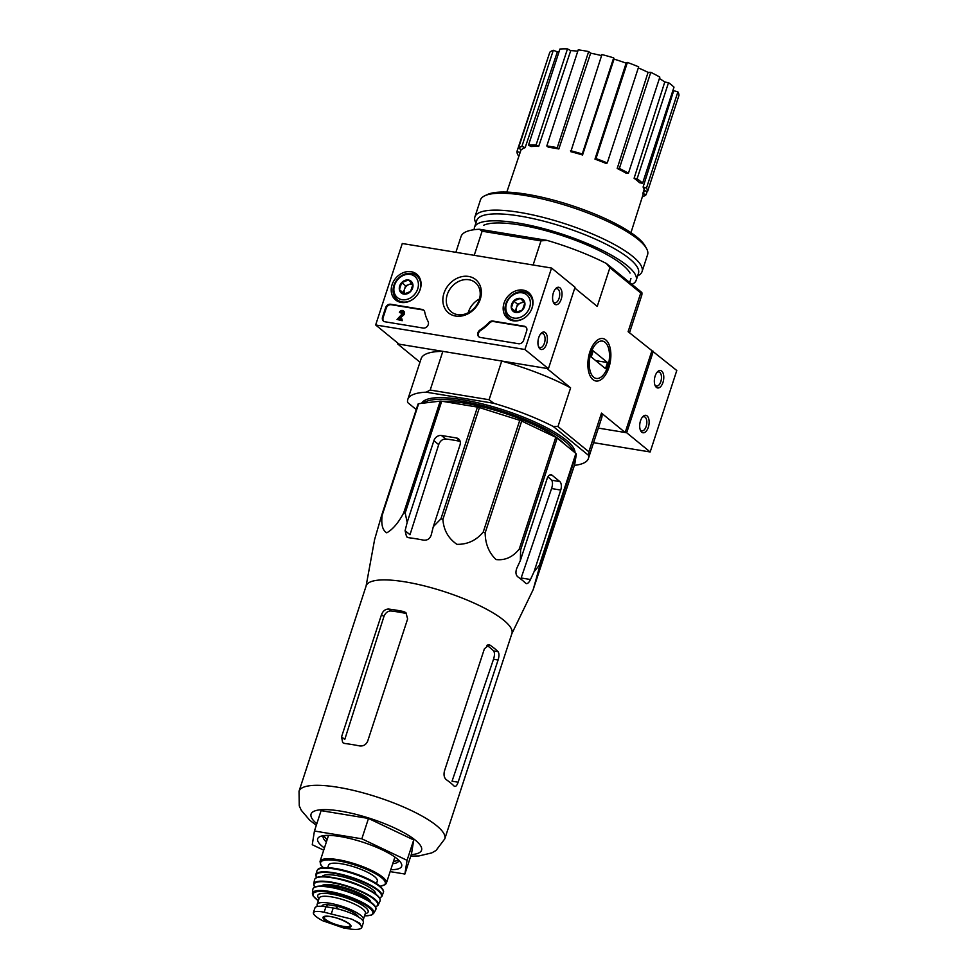 <?xml version="1.0" encoding="UTF-8"?>
<svg xmlns="http://www.w3.org/2000/svg" width="978" height="978" viewBox="0 0 978 978"><rect width="100%" height="100%" fill="white"/><g stroke="black" fill="none" stroke-linecap="round" stroke-linejoin="round"><path stroke-width="1.47" d="M410.736 856.117L418.951 855.946L431.763 852.902L436.005 850.505L444.782 838.88L511.922 633.463A76.675 18.741 -161.9 0 0 503.792 620.284A76.675 18.741 -161.9 0 0 424.403 585.908A76.675 18.741 -161.9 0 0 366.175 585.822L299.036 791.239L299.268 805.884L301.297 810.322L309.757 820.249L316.322 825.261M576.348 454.11L539.807 565.895L533.181 589.612L574.709 464.452L576.348 454.11A85.734 20.966 -161.9 0 0 575.908 453.437L557.167 438.107A85.734 20.966 -161.9 0 0 555.785 437.288L521.69 421.066A85.734 20.966 -161.9 0 0 519.758 420.32L479.44 407.569A85.734 20.966 -161.9 0 0 477.46 407.08L441.726 401.2A85.734 20.966 -161.9 0 0 440.222 401.114L418.645 403.694A85.734 20.966 -161.9 0 0 418.046 404.036L381.506 515.822A85.734 20.966 -161.9 0 1 382.117 515.479C381.065 524.734 382.618 530.504 386.787 532.814C392.838 529.379 398.474 522.741 403.694 512.9A85.734 20.966 -161.9 0 1 405.185 512.985L407.178 522.374L405.1 530.712L406.579 536.812L408.657 537.704A82.507 20.171 18.1 0 1 423.584 540.149C427.313 540.516 429.855 538.805 431.225 535.003L433.303 526.665L440.919 518.866A85.734 20.966 -161.9 0 1 442.9 519.355C443.633 530.052 448.303 538.377 456.922 544.33C467.423 544.538 476.188 540.455 483.218 532.105A85.734 20.966 -161.9 0 1 485.161 532.863C485.296 543.89 488.939 552.79 496.078 559.563C505.1 560.59 512.827 557.093 519.245 549.074A85.734 20.966 -161.9 0 1 520.626 549.893L520.345 560.553L516.787 568.304C515.406 572.106 515.748 574.942 517.814 576.837A82.507 20.171 18.1 0 1 525.638 583.23L526.396 583.634M539.807 565.895A85.734 20.966 -161.9 0 0 539.367 565.223L534.037 571.763L560.736 490.064A6.626 3.423 99.3 0 0 559.795 481.555L551.971 475.149A6.626 3.423 99.3 0 0 551.054 474.721A6.626 3.423 99.3 0 0 547.044 478.865L520.345 560.553M525.638 583.23C527.142 584.269 528.756 583.022 530.479 579.514L534.037 571.763M366.078 586.115L374.623 539.477L381.506 515.822M547.924 476.885A73.949 18.081 -161.9 0 1 551.641 480.222C552.802 481.934 552.778 484.721 551.568 488.56L521.152 577.986L530.479 579.514M433.303 526.665L460.002 444.978A6.626 5.44 -50.7 0 0 458.609 438.926A6.626 5.44 -50.7 0 0 456.396 437.948L441.469 435.503A6.626 5.44 -50.7 0 0 433.877 440.687L407.178 522.374M405.1 530.712L409.99 534.709L438.694 444.623C440.149 440.882 442.508 439.012 445.748 439A73.949 18.081 -161.9 0 1 460.149 441.347M575.908 453.437L539.367 565.223M557.167 438.107L520.626 549.893M555.785 437.288L519.245 549.074M521.69 421.066L485.161 532.863M519.758 420.32L483.218 532.105M479.44 407.569L442.9 519.355M477.46 407.08L440.919 518.866M441.726 401.2L405.185 512.985M440.222 401.114L403.694 512.9M418.645 403.694L382.117 515.479M575.003 452.704A80.648 19.719 -161.9 0 0 573.829 448.462A80.648 19.719 -161.9 0 0 566.213 440.137A80.648 19.719 -161.9 0 0 492.411 406.579A80.648 19.719 -161.9 0 0 425.467 399.978A80.648 19.719 -161.9 0 0 421.665 403.339M426.163 399.672A79.548 19.45 -161.9 0 0 422.838 403.193M574.196 452.044A79.548 19.45 -161.9 0 0 573.45 447.814M651.813 351.053L625.186 432.508L598.34 428.095L626.69 432.753L650.162 451.97L676.788 370.503L628.12 331.664L640.761 292.972L609.893 267.703L597.24 306.395L574.783 288.021M416.237 409.55L407.618 402.484A95.013 23.227 18.1 0 1 407.802 399.427A95.013 23.227 18.1 0 1 426.151 392.178L493.743 403.278A95.013 23.227 18.1 0 1 553.157 426.408L588.597 455.406A95.013 23.227 18.1 0 1 588.414 458.462A95.013 23.227 18.1 0 1 574.404 465.381M426.151 392.178L430.198 390.051L489.086 399.733L493.743 403.278M430.198 390.051L442.838 351.359L397.643 343.926L397.899 343.156M489.086 399.733L501.726 361.041L546.922 368.461L570.614 387.85L557.973 426.542L588.854 451.812L601.494 413.119L625.186 432.508M474.22 255.331L482.105 231.211L540.993 240.881L533.108 265.014M397.643 343.926L419.965 362.19M608.891 367.545A21.492 11.113 99.3 0 0 608.475 343.351A21.492 11.113 99.3 0 0 595.516 341.774A21.492 11.113 99.3 0 0 589.954 375.564A21.492 11.113 99.3 0 0 608.891 367.545M455.882 252.312L461.041 236.517A95.013 23.227 18.1 0 1 479.403 229.255L546.995 240.368A95.013 23.227 18.1 0 1 606.409 263.498L641.849 292.495A95.013 23.227 18.1 0 1 641.666 295.552L629.49 332.789M546.995 240.368L540.993 240.881M482.105 231.211L479.403 229.255M641.849 292.495L640.761 292.972M609.893 267.703L606.409 263.498M601.494 413.119A95.013 23.227 18.1 0 1 601.727 417.74L588.414 458.462M588.854 451.812L588.597 455.406M501.726 361.041A95.013 23.227 18.1 0 1 570.614 387.85M553.157 426.408L557.973 426.542M407.802 399.427L421.115 358.706A95.013 23.227 18.1 0 1 442.838 351.359M519.159 155.404L517.985 155.074A68.497 16.748 18.1 0 1 516.922 151.59L548.707 55.575M549.807 52.225A68.497 16.748 18.1 0 1 553.316 50.269L557.362 51.846L525.149 147.654A64.939 15.88 18.1 0 0 521.641 149.61L518.389 148.35L549.807 52.225M559.171 51.345A64.071 15.672 -161.9 0 0 557.362 51.846M559.929 49.034A68.497 16.748 18.1 0 1 567.484 48.9L570.736 50.624L538.682 146.407A64.939 15.88 18.1 0 0 531.127 146.529L528.511 145.147L559.929 49.034M577.79 51.174A64.071 15.672 -161.9 0 0 570.736 50.624M578.23 49.854A68.497 16.748 18.1 0 1 588.67 51.565L590.639 53.179L558.841 148.974A64.939 15.88 18.1 0 0 548.389 147.262L546.812 145.966L578.23 49.854M601.568 55.624A64.071 15.672 -161.9 0 0 590.639 53.179M601.922 54.56A68.497 16.748 18.1 0 1 613.671 57.861L614.05 59.108L582.558 154.989A64.939 15.88 18.1 0 0 570.81 151.688L601.922 54.56M594.966 159.133L595.981 158.57A68.497 16.748 18.1 0 1 607.252 162.947L606.238 163.522A64.939 15.88 18.1 0 0 594.966 159.133L626.14 63.154A64.071 15.672 -161.9 0 0 614.05 59.108M626.14 63.154L627.399 62.445A68.497 16.748 18.1 0 1 638.658 66.834L607.252 162.947M617.191 168.473L619.367 168.436A68.497 16.748 18.1 0 1 628.438 173.228L626.25 173.265A64.939 15.88 18.1 0 0 617.191 168.473L648.084 72.36A64.071 15.672 -161.9 0 0 638.304 67.91M648.084 72.36L650.786 72.311A68.497 16.748 18.1 0 1 659.844 77.115L628.438 173.228M634.099 178.277L637.106 178.766A68.497 16.748 18.1 0 1 642.583 183.253L639.575 182.752A64.939 15.88 18.1 0 0 637.081 180.551A64.939 15.88 18.1 0 0 634.099 178.277L664.771 82.03A64.071 15.672 -161.9 0 0 659.392 78.497M664.771 82.03L668.524 82.653A68.497 16.748 18.1 0 1 674.001 87.128L642.583 183.253M643.096 187.055L646.495 188.008A68.497 16.748 18.1 0 1 647.558 191.492L644.16 190.539A64.939 15.88 18.1 0 0 643.096 187.055L673.695 90.697A64.071 15.672 -161.9 0 0 673.133 89.817M673.695 90.697L677.901 91.883A68.497 16.748 18.1 0 1 678.964 95.367L647.558 191.492M642.839 193.473L644.734 187.507M643.353 193.668L646.091 194.732L647.179 191.382M646.091 194.732A68.497 16.748 18.1 0 1 642.57 196.688L642.412 196.627M646.495 188.008L677.901 91.883M637.106 178.766L668.524 82.653M619.367 168.436L650.786 72.311M595.981 158.57L627.399 62.445M570.504 150.685A68.497 16.748 18.1 0 1 582.252 153.986L613.671 57.861M582.252 153.986L582.558 154.989M546.812 145.966A68.497 16.748 18.1 0 1 557.252 147.69L588.67 51.565M557.252 147.69L558.841 148.974M528.511 145.147A68.497 16.748 18.1 0 1 536.066 145.025L567.484 48.9M536.066 145.025L538.682 146.407M518.389 148.35A68.497 16.748 18.1 0 1 521.897 146.394L553.316 50.269M521.897 146.394L525.149 147.654M516.922 151.59L520.137 152.495M564.624 444.22A74.475 18.215 -161.9 0 0 560.602 440.503A74.475 18.215 -161.9 0 0 442.313 401.298M573.194 451.213A79.548 19.45 -161.9 0 0 564.881 441.212A79.548 19.45 -161.9 0 0 487.814 406.934A79.548 19.45 -161.9 0 0 423.706 403.095M390.784 869.674A44.193 10.807 -161.9 0 0 401.151 863.219A44.193 10.807 -161.9 0 0 396.982 858.66A44.193 10.807 -161.9 0 0 356.542 840.273A44.193 10.807 -161.9 0 0 319.855 836.655A44.193 10.807 -161.9 0 0 324.415 847.975M323.694 850.175L312.263 844.735L314.439 831.019L361.836 838.806L407.056 860.322L404.88 874.039L390.149 871.618M404.88 874.039L411.542 853.672L413.718 839.955L407.056 860.322M361.836 838.806L368.486 818.452L413.718 839.955M314.439 831.019L321.09 810.652L368.486 818.452M486.885 645.297A71.467 17.47 -161.9 0 1 493.621 650.932C494.758 652.644 494.734 655.431 493.511 659.27L452.044 781.202L458.144 782.204L498.083 660.028C499.245 656.177 499.232 653.39 498.046 651.654A76.675 18.741 -161.9 0 0 494.562 648.524A76.675 18.741 -161.9 0 0 490.222 645.26L489.086 644.795L484.391 648.817L444.452 771.006C443.535 774.882 444.146 777.779 446.286 779.662A76.675 18.741 18.1 0 1 450.638 782.938A76.675 18.741 18.1 0 1 454.11 786.067L454.831 786.459M454.11 786.067C455.528 787.094 456.873 785.799 458.144 782.204M388.633 609.062C385.369 609.062 382.997 610.92 381.506 614.636L341.566 736.825L342.667 742.632L344.696 743.476A76.675 18.741 18.1 0 1 359.623 745.921C363.376 746.336 366.065 744.735 367.691 741.116L407.63 618.94L405.919 612.644L403.559 611.519A76.675 18.741 -161.9 0 0 388.633 609.062L390.943 610.969C387.716 610.981 385.369 612.864 383.902 616.605L344.769 739.454L341.566 736.825M403.559 611.519L405.882 613.414A71.467 17.47 -161.9 0 0 390.943 610.969M324.048 835.591A39.768 9.719 -161.9 0 0 327.141 839.65M393.511 861.349A39.768 9.719 -161.9 0 0 398.401 859.894M323.363 835.689A39.768 9.719 -161.9 0 0 323.192 836.092A39.768 9.719 -161.9 0 0 326.359 842.034M392.728 863.733A39.768 9.719 -161.9 0 0 398.792 860.811A39.768 9.719 -161.9 0 0 398.89 860.371M375.662 324.965L402.276 243.51L551.555 268.033L524.929 349.501L375.662 324.965L399.134 344.17L548.413 368.706L524.929 349.501M548.413 368.706L575.04 287.251L551.555 268.033M553.389 292.777A8.839 4.572 99.3 0 0 553.438 302.471A8.839 4.572 99.3 0 0 559.673 302.398A8.839 4.572 99.3 0 0 561.604 290.637A8.839 4.572 99.3 0 0 555.724 288.583A8.839 4.572 99.3 0 0 553.389 292.777M538.744 337.569A8.839 4.572 99.3 0 0 538.792 347.276A8.839 4.572 99.3 0 0 545.027 347.202A8.839 4.572 99.3 0 0 546.959 335.442A8.839 4.572 99.3 0 0 541.078 333.376A8.839 4.572 99.3 0 0 538.744 337.569M385.613 307.715L382.557 317.08A4.413 3.619 129.3 0 0 383.486 321.114A4.413 3.619 129.3 0 0 384.953 321.774L423.193 328.058A4.413 3.619 129.3 0 0 427.484 326.077A4.413 3.619 129.3 0 0 428.083 321.481A44.193 36.247 129.3 0 1 424.709 311.958A4.413 3.619 129.3 0 0 423.621 310.087A4.413 3.619 129.3 0 0 422.154 309.427L390.687 304.256A4.413 3.619 129.3 0 0 385.613 307.715L386.212 308.192A4.413 3.619 129.3 0 1 391.273 304.733L422.74 309.904A4.413 3.619 129.3 0 1 423.89 310.344M480.32 337.447L518.56 343.73A4.413 3.619 129.3 0 0 523.621 340.271L526.677 330.906A4.413 3.619 129.3 0 0 525.748 326.872A4.413 3.619 129.3 0 0 524.281 326.212L492.814 321.041A4.413 3.619 129.3 0 0 488.951 322.52A44.193 36.247 129.3 0 1 480.015 330.014A4.413 3.619 129.3 0 0 478.853 336.787A4.413 3.619 129.3 0 0 480.32 337.447M480.259 299.244A21.492 17.628 129.3 0 1 447.435 311.921A21.492 17.628 129.3 0 1 458.645 277.605A21.492 17.628 129.3 0 1 480.259 299.244M420.21 289.366A16.663 13.668 129.3 0 1 395.858 300.16A16.663 13.668 129.3 0 1 395.564 278.4A16.663 13.668 129.3 0 1 416.946 274.378A16.663 13.668 129.3 0 1 420.21 289.366M532.154 307.764A16.663 13.668 129.3 0 1 507.814 318.559A16.663 13.668 129.3 0 1 507.521 296.799A16.663 13.668 129.3 0 1 528.902 292.789A16.663 13.668 129.3 0 1 532.154 307.764M479.232 299.818A18.924 15.526 129.3 0 1 451.261 311.835A18.924 15.526 129.3 0 1 451.237 287.361A18.924 15.526 129.3 0 1 475.235 282.532A18.924 15.526 129.3 0 1 479.232 299.818M468.217 312.752A18.924 15.526 129.3 0 1 479.489 298.975M479.171 337.019A4.413 3.619 129.3 0 1 480.601 330.503L480.015 330.014M526.03 327.129A4.413 3.619 129.3 0 0 524.868 326.701L493.401 321.517A4.413 3.619 129.3 0 0 489.538 322.997A44.193 36.247 129.3 0 1 480.601 330.503M383.804 321.334A4.413 3.619 129.3 0 1 383.144 317.569L386.212 308.192M401.995 318.987L402.178 320.698L397.044 319.464L401.591 320.209L401.995 318.987L398.816 318.473L403.156 314.464L403.743 314.94L399.757 318.62M403.559 311.138A2.653 2.176 129.3 0 1 403.877 311.346L403.291 310.87A2.653 2.176 129.3 0 0 399.379 312.557L400.491 312.74A1.32 1.088 129.3 0 1 402.459 311.896A1.32 1.088 129.3 0 1 402.41 313.657L397.044 319.464M403.877 311.346A2.653 2.176 129.3 0 1 403.743 314.94M403.291 310.87A2.653 2.176 129.3 0 1 403.156 314.464M399.379 312.557L400.491 312.74M401.078 313.217A1.32 1.088 129.3 0 1 402.691 312.202M538.475 346.444A7.164 3.704 99.3 0 0 540.088 347.606A7.164 3.704 99.3 0 0 544.905 341.139A7.164 3.704 99.3 0 0 542.411 333.474A7.164 3.704 99.3 0 0 540.504 334.06M553.108 301.652A7.164 3.704 99.3 0 0 554.734 302.813A7.164 3.704 99.3 0 0 559.55 296.346A7.164 3.704 99.3 0 0 557.057 288.669A7.164 3.704 99.3 0 0 555.149 289.256M410.577 291.505L403.828 294.109L399.391 289.659L401.689 282.605L408.437 280.001L412.887 284.451L410.577 291.505A7.653 6.271 129.3 0 1 403.828 294.109A7.653 6.271 129.3 0 1 399.391 289.659A7.653 6.271 129.3 0 1 401.689 282.605A7.653 6.271 129.3 0 1 408.437 280.001A7.653 6.271 129.3 0 1 412.887 284.451A7.653 6.271 129.3 0 1 410.577 291.505M417.704 288.962A13.704 11.235 129.3 0 1 396.775 297.043A13.704 11.235 129.3 0 1 403.926 275.173A13.704 11.235 129.3 0 1 417.704 288.962M413.792 298.608A15.465 12.69 129.3 0 1 397.129 299.671A15.465 12.69 129.3 0 1 397.105 279.659A15.465 12.69 129.3 0 1 416.714 275.723A15.465 12.69 129.3 0 1 419.978 289.843A15.465 12.69 129.3 0 1 418.975 292.275M404.696 293.975A6.626 5.44 129.3 0 1 404.452 289.341L403.303 292.862L404.452 294.011M404.452 289.341A6.626 5.44 129.3 0 1 408.975 284.512L405.601 285.808L404.452 289.341M411.885 283.388L408.975 284.512A6.626 5.44 129.3 0 1 412.777 284.329M405.601 285.808L401.689 282.605M403.303 292.862L399.391 289.659M522.533 309.904L515.785 312.508L511.335 308.058L513.646 301.004L520.394 298.4L524.844 302.85L522.533 309.904A7.653 6.271 129.3 0 1 515.785 312.508A7.653 6.271 129.3 0 1 511.335 308.058A7.653 6.271 129.3 0 1 513.646 301.004A7.653 6.271 129.3 0 1 520.394 298.4A7.653 6.271 129.3 0 1 524.844 302.85A7.653 6.271 129.3 0 1 522.533 309.904M529.66 307.361A13.704 11.235 129.3 0 1 508.731 315.442A13.704 11.235 129.3 0 1 515.883 293.571A13.704 11.235 129.3 0 1 529.66 307.361M525.748 317.006A15.465 12.69 129.3 0 1 509.086 318.07A15.465 12.69 129.3 0 1 509.061 298.058A15.465 12.69 129.3 0 1 528.67 294.121A15.465 12.69 129.3 0 1 531.934 308.241A15.465 12.69 129.3 0 1 530.932 310.674M516.653 312.373A6.626 5.44 129.3 0 1 516.408 307.74L515.259 311.261L516.396 312.41M516.408 307.74A6.626 5.44 129.3 0 1 520.932 302.911L517.558 304.207L516.408 307.74M523.841 301.786L520.932 302.911A6.626 5.44 129.3 0 1 524.734 302.728M517.558 304.207L513.646 301.004M515.259 311.261L511.335 308.058M593.573 442.667L650.162 451.97M648.328 427.239A8.839 4.572 99.3 0 0 648.157 417.288A8.839 4.572 99.3 0 0 642.827 416.64A8.839 4.572 99.3 0 0 640.553 430.528A8.839 4.572 99.3 0 0 648.328 427.239M662.974 382.435A8.839 4.572 99.3 0 0 662.803 372.484A8.839 4.572 99.3 0 0 657.473 371.836A8.839 4.572 99.3 0 0 655.187 385.723A8.839 4.572 99.3 0 0 662.974 382.435M626.69 432.753L653.304 351.298M654.869 384.904A7.164 3.704 99.3 0 0 656.482 386.065A7.164 3.704 99.3 0 0 660.822 381.591A7.164 3.704 99.3 0 0 658.805 371.933A7.164 3.704 99.3 0 0 656.898 372.508M640.223 429.709A7.164 3.704 99.3 0 0 641.837 430.87A7.164 3.704 99.3 0 0 646.177 426.396A7.164 3.704 99.3 0 0 644.16 416.726A7.164 3.704 99.3 0 0 642.253 417.313M637.644 275.857L637.68 275.833A87.934 21.504 -161.9 0 0 642.069 271.566L647.595 254.659A87.934 21.504 -161.9 0 0 646.568 248.62L645.162 246.053A85.734 20.966 -161.9 0 0 637.069 237.202A85.734 20.966 -161.9 0 0 558.609 201.529A85.734 20.966 -161.9 0 0 487.46 194.512L484.795 195.747A87.934 21.504 -161.9 0 0 480.418 200.025L474.892 216.92A87.934 21.504 -161.9 0 0 475.907 222.96L475.907 222.96M646.568 248.62A87.934 21.504 -161.9 0 0 638.267 239.549A87.934 21.504 -161.9 0 0 557.79 202.959A87.934 21.504 -161.9 0 0 484.795 195.747M642.069 271.566A87.934 21.504 -161.9 0 0 632.742 256.444A87.934 21.504 -161.9 0 0 541.69 217.018A87.934 21.504 -161.9 0 0 474.892 216.92M631.935 284.39A85.062 20.795 -161.9 0 0 636.201 280.246L638.475 273.314A85.062 20.795 -161.9 0 0 629.453 258.693A85.062 20.795 -161.9 0 0 541.372 220.563A85.062 20.795 -161.9 0 0 476.751 220.466L474.489 227.385A85.062 20.795 -161.9 0 0 474.269 229.696M636.201 280.246A85.062 20.795 -161.9 0 0 627.191 265.625A85.062 20.795 -161.9 0 0 539.11 227.483A85.062 20.795 -161.9 0 0 474.489 227.385M630.04 273.07A79.548 19.45 -161.9 0 0 622.521 264.855A79.548 19.45 -161.9 0 0 549.734 231.762A79.548 19.45 -161.9 0 0 483.707 225.233M590.993 352.899A18.924 9.792 -80.7 0 1 607.656 345.833A18.924 9.792 -80.7 0 1 602.766 375.601A18.924 9.792 -80.7 0 1 591.348 374.207A18.924 9.792 -80.7 0 1 590.993 352.899M591.225 356.97L593.218 350.857L607.509 362.545L605.516 368.657L591.225 356.97M595.663 360.601L607.509 362.545M313.547 913.904C314.867 915.995 317.948 918.281 322.752 920.75L343.339 927.902L350.613 929.1C357.227 929.846 360.955 929.283 361.799 927.413L359.684 923.122L351.677 919.124L324.17 912.217C317.716 910.97 314.109 911.178 313.339 912.816L313.535 913.904M351.677 919.124A25.416 6.21 -161.9 0 1 361.799 927.413L363.376 922.572A21.65 5.293 -161.9 0 0 354.183 914.687A21.65 5.293 -161.9 0 0 333.205 908L325.931 906.802A21.65 5.293 -161.9 0 0 314.94 907.926L313.351 912.792M336.664 908.672L337.447 906.264A19.267 4.707 18.1 0 1 358.486 917.034M321.811 906.313L321.909 906.007A19.267 4.707 18.1 0 1 326.86 904.516L337.447 906.264M362.667 920.396A24.303 5.941 -161.9 0 0 363.327 919.54A24.303 5.941 -161.9 0 0 360.748 915.359A24.303 5.941 -161.9 0 0 335.588 904.467A24.303 5.941 -161.9 0 0 317.116 904.442A24.303 5.941 -161.9 0 0 317.593 906.423M376.493 883.537L377.3 881.056A25.636 6.271 -161.9 0 0 374.586 876.655A25.636 6.271 -161.9 0 0 348.046 865.163A25.636 6.271 -161.9 0 0 328.571 865.127L327.764 867.608M336.64 918.036A13.252 3.24 -161.9 0 0 339.549 918.99M551.568 488.56L560.736 490.064M551.641 480.222L559.795 481.555M550.039 474.831L551.971 475.149M456.396 437.948L460.002 440.895M433.877 440.687L438.694 444.623M441.469 435.503L445.748 439M411.237 854.601A58.105 14.205 -161.9 0 0 415.393 840.224A58.105 14.205 -161.9 0 0 341.004 811.178A58.105 14.205 -161.9 0 0 316.811 823.745M444.782 838.88A76.675 18.741 -161.9 0 0 436.653 825.701A76.675 18.741 -161.9 0 0 357.263 791.324A76.675 18.741 -161.9 0 0 299.036 791.239M493.511 659.27L498.083 660.028M487.851 644.869L490.222 645.26M493.621 650.932L498.046 651.654M381.506 614.636L383.902 616.605M331.444 913.415L333.205 908M324.17 912.217L325.931 906.802M394.904 857.07L386.383 883.122A34.915 8.533 -161.9 0 0 382.679 877.132A34.915 8.533 -161.9 0 0 346.542 861.471A34.915 8.533 -161.9 0 0 320.026 861.435L320.662 864.772L323.229 867.669M380.014 886.166A34.022 8.325 -161.9 0 0 381.677 877.816A34.022 8.325 -161.9 0 0 338.718 860.909A34.022 8.325 -161.9 0 0 323.363 867.657M379.134 885.555A34.022 8.313 -161.9 0 0 347.166 871.166A34.022 8.313 -161.9 0 0 319.256 868.892M379.623 886.496A34.902 8.533 -161.9 0 0 343.437 870.836A34.902 8.533 -161.9 0 0 316.958 870.823C318.315 869.369 316.64 865.885 337.337 868.819C355.185 872.645 369.207 878.268 379.427 885.689C382.96 889.002 384.256 891.276 383.315 892.511A34.902 8.533 -161.9 0 0 379.623 886.496M383.315 892.511L381.982 896.239A34.805 8.509 -161.9 0 0 378.327 890.163A34.805 8.509 -161.9 0 0 342.117 874.515A34.805 8.509 -161.9 0 0 315.833 874.613L316.517 877.596M379.611 898.134A34.364 8.399 -161.9 0 0 377.826 890.493A34.364 8.399 -161.9 0 0 338.009 874.1A34.364 8.399 -161.9 0 0 316.627 877.547M375.772 894.124A28.276 6.919 -161.9 0 0 372.691 889.65A28.276 6.919 -161.9 0 0 344.146 877.156A28.276 6.919 -161.9 0 0 322.092 876.581M361.542 886.215A26.076 6.369 -161.9 0 0 338.254 878.599M376.188 894.515A33.998 8.313 -161.9 0 0 344.268 880.139A33.998 8.313 -161.9 0 0 316.359 877.841M376.42 895.017A34.438 8.423 -161.9 0 0 340.381 879.491A34.438 8.423 -161.9 0 0 314.549 879.735C315.234 877.229 319.085 876.215 326.114 876.691C333.364 877.266 341.701 879.112 351.114 882.229C362.361 886.08 370.76 890.2 376.334 894.577C379.501 897.181 380.723 899.369 380.002 901.117A34.438 8.423 -161.9 0 0 376.42 895.017M380.002 901.117L378.144 905.127A33.937 8.301 -161.9 0 0 374.66 899.039A33.937 8.301 -161.9 0 0 338.987 883.696A33.937 8.301 -161.9 0 0 313.669 884.051L314.635 887.119M375.515 906.936A33.496 8.191 -161.9 0 0 374.171 899.332A33.496 8.191 -161.9 0 0 334.843 883.244A33.496 8.191 -161.9 0 0 314.733 887.07M370.735 902.181A26.076 6.369 -161.9 0 0 367.899 898.305A26.076 6.369 -161.9 0 0 342.043 886.899A26.076 6.369 -161.9 0 0 321.395 886.056M368.779 900.86A25.183 6.161 -161.9 0 0 366.884 898.99A25.183 6.161 -161.9 0 0 344.953 888.831A25.183 6.161 -161.9 0 0 323.755 886.141M372.129 903.281A32.653 7.983 -161.9 0 0 341.09 889.381A32.653 7.983 -161.9 0 0 314.464 887.413M372.337 903.831A33.093 8.093 -161.9 0 0 337.361 888.819A33.093 8.093 -161.9 0 0 312.862 889.32C313.315 886.765 317.006 885.713 323.95 886.154C330.882 886.704 338.865 888.464 347.887 891.435C358.755 895.139 366.884 899.112 372.276 903.354C375.454 905.983 376.591 908.146 375.699 909.858A33.093 8.093 -161.9 0 0 372.337 903.831M375.699 909.858L373.633 913.428A32.262 7.885 -161.9 0 0 370.405 907.486A32.262 7.885 -161.9 0 0 336.151 892.816A32.262 7.885 -161.9 0 0 312.41 893.415L313.192 896.044L318.315 900.775M364.549 915.811A31.394 7.677 -161.9 0 0 369.464 908A31.394 7.677 -161.9 0 0 327.447 892.022A31.394 7.677 -161.9 0 0 318.339 900.714M365.246 913.66A26.516 6.479 -161.9 0 0 365.344 907.327A26.516 6.479 -161.9 0 0 332.936 894.344A26.516 6.479 -161.9 0 0 319.048 898.55M365.43 913.097L365.393 913.232A24.303 5.941 -161.9 0 0 362.814 909.051A24.303 5.941 -161.9 0 0 337.642 898.159A24.303 5.941 -161.9 0 0 319.183 898.122L319.231 898M326.102 906.838L326.86 904.516M326.652 906.924L327.422 904.577M336.004 908.525L336.787 906.117M349.415 923.892A14.694 3.594 -161.9 0 0 333.535 917.144A14.694 3.594 -161.9 0 0 322.984 917.633A14.694 3.594 -161.9 0 0 340.466 926.569A14.694 3.594 -161.9 0 0 349.415 923.892M313.339 912.816A25.416 6.21 -161.9 0 0 323.461 921.105M323.975 916.912A13.924 3.411 -161.9 0 0 336.114 924.552A13.924 3.411 -161.9 0 0 350.43 925.555L349.097 923.794C342.019 919.43 334.977 916.936 327.985 916.3L323.975 916.912M511.824 633.756L533.181 589.612M630.957 278.522L629.649 282.52M521.164 149.426L506.812 192.104M644.331 190.588L630.957 232.691M397.129 299.671L400.271 302.239M416.714 275.723L419.855 278.302M509.086 318.07L512.227 320.637M528.67 294.121L531.812 296.701M328.535 835.383L320.026 861.435M380.112 886.264L385.356 884.601L386.383 883.122M316.958 870.823L315.833 874.613M379.66 898.232L381.982 896.239M314.549 879.735L313.669 884.051M375.564 907.022L378.144 905.127M312.862 889.32L312.41 893.415M364.525 915.873L371.457 915.09L373.633 913.428M319.183 898.122L317.116 904.442M365.393 913.232L363.327 919.54"/></g></svg>
